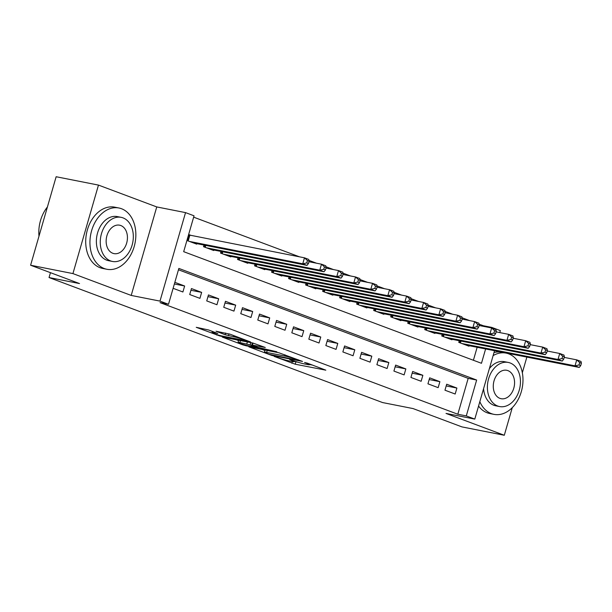 <?xml version="1.0" encoding="UTF-8"?>
<svg xmlns="http://www.w3.org/2000/svg" width="612" height="612" viewBox="0 0 612 612"><rect width="100%" height="100%" fill="white"/><g stroke="black" fill="none" stroke-linecap="round" stroke-linejoin="round"><path stroke-width="0.92" d="M274.138 356.398L295.229 364.209L325.821 370.168L307.385 363.168L304.569 362.465L307.354 363.566A7.849 0.643 -163.9 0 1 309.573 364.691A7.849 0.643 -163.9 0 1 307.385 364.522L304.891 364.033A7.849 0.643 -163.9 0 1 294.227 360.981L289.598 359.451L291.901 360.522A7.849 0.643 -163.9 0 1 294.12 361.646A7.849 0.643 -163.9 0 1 291.924 361.47L289.43 360.981A7.849 0.643 -163.9 0 1 278.774 357.928L274.138 356.398M208.654 329.983L196.245 327.313L219.976 336.011L250.576 341.97L230.173 334.228L216.021 331.222L225.147 334.733L233.509 336.677A6.556 0.535 -163.9 0 1 240.447 338.551A6.556 0.535 -163.9 0 1 244.28 340.173A6.556 0.535 -163.9 0 1 242.444 340.027L222.753 336.141A6.556 0.535 -163.9 0 1 215.807 334.274A6.556 0.535 -163.9 0 1 211.982 332.645A6.556 0.535 -163.9 0 1 213.817 332.79L217.78 333.494L208.654 329.983M30.6 265.233L56.143 176.738L98.471 185.092L72.927 273.587L30.6 265.233L79.522 283.563L49.044 277.55L382.577 402.558L413.046 408.571L461.976 426.908L504.296 435.262L446.018 413.421L474.797 419.098L466.29 415.908L457.822 414.24L160.03 302.626L168.499 304.294L159.992 301.112L185.535 212.616L194.042 215.807L183.684 251.677L481.476 363.291L485.614 348.955M72.927 273.587L131.205 295.428L159.992 301.112M248.877 346.843L271.927 355.48L302.527 361.44L278.789 352.742L248.877 346.843M242.62 344.793L222.217 337.051L252.817 343.011L265.279 347.478L251.777 344.977L258.065 347.425L276.846 351.785L245.955 345.742L242.62 344.793L242.757 344.304M504.296 435.262L512.275 407.646M522.334 372.762L526.863 357.094M191.204 235.459L188.641 234.503M444.962 390.204L455.175 394.029L456.896 388.054L446.691 384.221L444.962 390.204M427.949 383.823L438.154 387.656L439.883 381.674L429.67 377.849L427.949 383.823M410.927 377.451L421.14 381.276L422.861 375.294L412.656 371.469L410.927 377.451M393.914 371.071L404.119 374.896L405.848 368.914L395.635 365.089L393.914 371.071M376.893 364.691L387.105 368.516L388.834 362.541L378.621 358.716L376.893 364.691M359.879 358.311L370.092 362.143L371.813 356.161L361.608 352.336L359.879 358.311M342.865 351.938L353.07 355.763L354.799 349.781L344.587 345.956L342.865 351.938M325.844 345.558L336.057 349.383L337.778 343.409L327.573 339.576L325.844 345.558M308.83 339.178L319.036 343.011L320.764 337.028L310.552 333.203L308.83 339.178M291.809 332.806L302.022 336.631L303.751 330.648L293.538 326.823L291.809 332.806M274.796 326.425L285.008 330.25L286.73 324.268L276.525 320.443L274.796 326.425M257.782 320.045L267.987 323.87L269.716 317.896L259.503 314.071L257.782 320.045M240.761 313.665L250.974 317.498L252.695 311.516L242.49 307.691L240.761 313.665M223.747 307.293L233.952 311.118L235.681 305.136L225.468 301.311L223.747 307.293M206.726 300.913L216.939 304.738L218.668 298.763L208.455 294.93L206.726 300.913M189.712 294.533L199.925 298.365L201.646 292.383L191.441 288.558L189.712 294.533M457.822 414.24L468.18 378.361L178.459 269.777M173.112 288.313L182.904 291.985L184.633 286.003L174.841 282.331M483.205 326.303L483.365 325.745L479.119 324.153M469.672 320.612L462.098 317.773M452.658 314.239L445.085 311.401M435.637 307.859L428.071 305.021M418.623 301.479L411.05 298.641M401.602 295.099L394.036 292.268M384.588 288.726L377.015 285.888M367.575 282.346L360.001 279.508M350.554 275.966L342.988 273.128M333.54 269.594L325.966 266.755M316.519 263.214L308.953 260.375M299.505 256.833L193.652 217.161M473.405 360.269L477.153 347.279M469.121 345.696L468.976 346.193L458.771 342.368L459.245 340.723M452.107 339.316L451.962 339.821L441.749 335.988L442.224 334.351M435.094 332.943L434.948 333.441L424.736 329.616L425.21 327.971M418.072 326.563L417.927 327.06L407.722 323.235L408.196 321.591M401.059 320.183L400.914 320.688L390.701 316.855L391.175 315.218M384.038 313.803L383.892 314.308L373.687 310.483L374.162 308.838M367.024 307.431L366.879 307.928L356.666 304.103L357.14 302.458M350.01 301.05L349.865 301.548L339.652 297.723L340.127 296.078M332.989 294.67L332.844 295.175L322.639 291.343L323.113 289.705M315.976 288.298L315.83 288.795L305.618 284.97L306.092 283.325M298.954 281.918L298.809 282.415L288.604 278.59L289.078 276.945M281.941 275.538L281.795 276.043L271.583 272.21L272.057 270.573M264.927 269.158L264.782 269.663L254.569 265.837L255.043 264.193M247.906 262.785L247.761 263.282L237.555 259.457L238.03 257.813M230.892 256.405L230.747 256.902L220.534 253.077L221.008 251.433M213.871 250.025L213.726 250.53L203.521 246.697L203.995 245.06M196.857 243.653L196.712 244.15L186.92 240.478M50.459 272.669L49.044 277.55M131.205 295.428L156.749 206.933L98.471 185.092M156.749 206.933L185.535 212.616M483.365 325.745L491.834 327.42L500.341 330.61L499.767 332.591M466.29 415.908L476.649 380.037L178.857 268.423L168.499 304.294M494.534 350.714L474.797 419.098M491.673 327.978L491.834 327.42M468.18 378.361L476.649 380.037M456.896 388.054L446.194 385.935M439.883 381.674L429.18 379.562M422.861 375.294L412.159 373.182M405.848 368.914L395.145 366.802M388.834 362.541L378.124 360.43M371.813 356.161L361.111 354.05M354.799 349.781L344.097 347.67M337.778 343.409L327.076 341.289M320.764 337.028L310.062 334.917M303.751 330.648L293.041 328.537M286.73 324.268L276.027 322.157M269.716 317.896L259.014 315.784M252.695 311.516L241.992 309.404M235.681 305.136L224.979 303.024M218.668 298.763L207.958 296.644M201.646 292.383L190.944 290.272M184.633 286.003L174.366 283.976M294.196 361.386L297.929 362.22M309.626 364.522L312.556 365.104M262.15 349.46L264.95 350.508M269.081 354.294L297.669 360.147L295.244 359.03A7.849 0.643 -163.9 0 0 284.58 355.977L266.633 352.435A7.849 0.643 -163.9 0 0 264.438 352.26A7.849 0.643 -163.9 0 0 266.664 353.384L269.081 354.294M238.55 340.616L236.178 339.729M239.873 342.544A6.556 0.535 -163.9 0 0 238.037 342.399A6.556 0.535 -163.9 0 0 241.862 344.02A6.556 0.535 -163.9 0 0 248.809 345.895L256.428 347.318L250.14 344.87L239.873 342.544L240.44 340.57M251.631 342.774L252.335 343.041M466 345.084L579.266 367.437L575.012 365.838L576.741 359.864L564.218 357.393M579.702 362.572L576.741 359.864L580.995 361.455L581.4 363.207L579.702 362.572L579.006 364.959L580.712 365.601L581.4 363.207M579.006 364.959L575.012 365.838L461.746 343.485M580.712 365.601L579.266 367.437M479.823 401.694A31.22 22.567 101.2 0 0 491.398 413.628A31.22 22.567 101.2 0 0 493.983 414.362A31.22 22.567 101.2 0 0 521.776 389.913A31.22 22.567 101.2 0 0 508.656 353.835A31.22 22.567 101.2 0 0 506.07 353.101A31.22 22.567 101.2 0 0 493.127 355.61M478.561 406.062A31.22 22.567 101.2 0 0 487.167 412.786A31.22 22.567 101.2 0 0 489.745 413.521L493.983 414.362M499.568 406.552A22.483 16.249 101.2 0 0 519.58 388.949A22.483 16.249 101.2 0 0 510.133 362.97A22.483 16.249 101.2 0 0 508.274 362.442A22.483 16.249 101.2 0 0 488.261 380.044A22.483 16.249 101.2 0 0 497.709 406.024A22.483 16.249 101.2 0 0 499.568 406.552L495.674 405.779A22.483 16.249 -78.8 0 1 493.815 405.251A22.483 16.249 -78.8 0 1 483.579 388.674M507.922 370.627A14.489 10.473 101.2 0 0 506.728 370.283A14.489 10.473 101.2 0 0 493.83 381.628A14.489 10.473 101.2 0 0 499.92 398.366A14.489 10.473 101.2 0 0 501.113 398.71A14.489 10.473 101.2 0 0 514.011 387.365A14.489 10.473 101.2 0 0 507.922 370.627M489.371 368.623A22.483 16.249 -78.8 0 1 504.38 361.677L508.274 362.442M506.07 353.101L501.84 352.26A31.22 22.567 101.2 0 0 493.999 352.589M104.27 268.53A31.22 22.567 101.2 0 0 106.855 269.265A31.22 22.567 101.2 0 0 134.648 244.815A31.22 22.567 101.2 0 0 121.528 208.738A31.22 22.567 101.2 0 0 118.942 208.003A31.22 22.567 101.2 0 0 91.15 232.445A31.22 22.567 101.2 0 0 104.27 268.53M118.942 208.003L114.712 207.162A31.22 22.567 101.2 0 0 86.919 231.611A31.22 22.567 101.2 0 0 100.039 267.689A31.22 22.567 101.2 0 0 102.617 268.423L106.855 269.265M112.44 261.454L108.546 260.681A22.483 16.249 -78.8 0 1 106.687 260.154A22.483 16.249 -78.8 0 1 97.239 234.182A22.483 16.249 -78.8 0 1 117.252 216.579L121.145 217.344A22.483 16.249 101.2 0 0 101.133 234.947A22.483 16.249 101.2 0 0 110.581 260.926A22.483 16.249 101.2 0 0 112.44 261.454A22.483 16.249 101.2 0 0 132.452 243.851A22.483 16.249 101.2 0 0 123.004 217.872A22.483 16.249 101.2 0 0 121.145 217.344M120.794 225.53A14.489 10.473 101.2 0 0 119.6 225.185A14.489 10.473 101.2 0 0 106.702 236.53A14.489 10.473 101.2 0 0 112.792 253.269A14.489 10.473 101.2 0 0 113.985 253.613A14.489 10.473 101.2 0 0 126.883 242.268A14.489 10.473 101.2 0 0 120.794 225.53M47.407 206.994A31.22 22.567 101.2 0 0 38.992 236.163M448.986 338.704L562.252 361.057L557.999 359.466L559.72 353.484L547.204 351.013M562.68 356.192L559.72 353.484L563.973 355.075L564.386 356.827L562.68 356.192L561.992 358.578L563.69 359.221L564.386 356.827M561.992 358.578L557.999 359.466L444.733 337.105M563.69 359.221L562.252 361.057M431.965 332.324L545.231 354.677L540.977 353.086L542.706 347.103L530.191 344.632M545.667 349.812L542.706 347.103L546.96 348.702L547.365 350.447L545.667 349.812L544.978 352.206L546.677 352.841L547.365 350.447M544.978 352.206L540.977 353.086L427.712 330.732M546.677 352.841L545.231 354.677M414.951 325.944L528.217 348.305L523.964 346.706L525.693 340.731L513.17 338.26M528.646 343.431L525.693 340.731L529.946 342.322L530.352 344.074L528.646 343.431L527.957 345.826L529.663 346.461L530.352 344.074M527.957 345.826L523.964 346.706L410.698 324.352M529.663 346.461L528.217 348.305M397.938 319.571L511.204 341.924L506.95 340.326L508.671 334.351L496.156 331.88M511.632 337.059L508.671 334.351L512.925 335.942L513.33 337.694L511.632 337.059L510.943 339.446L512.642 340.088L513.33 337.694M510.943 339.446L506.95 340.326L393.677 317.972M512.642 340.088L511.204 341.924M380.916 313.191L494.182 335.544L489.929 333.953L491.658 327.971L479.135 325.5M494.618 330.679L491.658 327.971L495.911 329.57L496.317 331.314L494.618 330.679L493.922 333.073L495.628 333.708L496.317 331.314M493.922 333.073L489.929 333.953L376.663 311.6M495.628 333.708L494.182 335.544M363.903 306.811L477.169 329.172L472.915 327.573L474.637 321.591L462.121 319.127M477.597 324.299L474.637 321.591L478.89 323.19L479.303 324.941L477.597 324.299L476.909 326.693L478.607 327.328L479.303 324.941M476.909 326.693L472.915 327.573L359.649 305.22M478.607 327.328L477.169 329.172M346.882 300.438L460.148 322.792L455.894 321.193L457.623 315.218L445.108 312.747M460.584 317.926L457.623 315.218L461.876 316.809L462.282 318.561L460.584 317.926L459.895 320.313L461.593 320.956L462.282 318.561M459.895 320.313L455.894 321.193L342.628 298.84M461.593 320.956L460.148 322.792M329.868 294.058L443.134 316.412L438.881 314.82L440.609 308.838L428.086 306.367M443.562 311.546L440.609 308.838L444.863 310.429L445.268 312.181L443.562 311.546L442.874 313.933L444.58 314.576L445.268 312.181M442.874 313.933L438.881 314.82L325.615 292.459M444.58 314.576L443.134 316.412M312.854 287.678L426.12 310.032L421.867 308.44L423.588 302.458L411.073 299.987M426.549 305.166L423.588 302.458L427.842 304.057L428.247 305.801L426.549 305.166L425.86 307.561L427.558 308.196L428.247 305.801M425.86 307.561L421.867 308.44L308.601 286.087M427.558 308.196L426.12 310.032M295.833 281.298L409.099 303.659L404.846 302.06L406.575 296.086L394.052 293.615M409.535 298.786L406.575 296.086L410.828 297.677L411.233 299.429L409.535 298.786L408.839 301.18L410.545 301.815L411.233 299.429M408.839 301.18L404.846 302.06L291.58 279.707M410.545 301.815L409.099 303.659M278.82 274.926L392.085 297.279L387.832 295.688L389.553 289.705L377.038 287.235M392.514 292.414L389.553 289.705L393.807 291.297L394.22 293.049L392.514 292.414L391.825 294.8L393.524 295.443L394.22 293.049M391.825 294.8L387.832 295.688L274.566 273.327M393.524 295.443L392.085 297.279M261.798 268.546L375.064 290.899L370.811 289.308L372.54 283.325L360.024 280.854M375.5 286.034L372.54 283.325L376.793 284.924L377.199 286.668L375.5 286.034L374.812 288.428L376.51 289.063L377.199 286.668M374.812 288.428L370.811 289.308L257.545 266.954M376.51 289.063L375.064 290.899M244.785 262.166L358.051 284.526L353.797 282.928L355.526 276.945L343.003 274.482M358.479 279.653L355.526 276.945L359.78 278.544L360.185 280.296L358.479 279.653L357.791 282.048L359.496 282.683L360.185 280.296M357.791 282.048L353.797 282.928L240.531 260.574M359.496 282.683L358.051 284.526M227.771 255.793L341.037 278.146L336.784 276.548L338.505 270.573L325.989 268.102M341.465 273.281L338.505 270.573L342.758 272.164L343.164 273.916L341.465 273.281L340.777 275.668L342.475 276.31L343.164 273.916M340.777 275.668L336.784 276.548L223.518 254.194M342.475 276.31L341.037 278.146M210.75 249.413L324.016 271.766L319.762 270.175L321.491 264.193L308.968 261.722M324.452 266.901L321.491 264.193L325.745 265.784L326.15 267.536L324.452 266.901L323.756 269.288L325.462 269.93L326.15 267.536M323.756 269.288L319.762 270.175L206.496 247.814M325.462 269.93L324.016 271.766M193.736 243.033L307.002 265.386L302.749 263.795L304.47 257.813L188.534 234.886M307.431 260.521L304.47 257.813L308.723 259.412L309.137 261.163L307.431 260.521L306.742 262.915L308.44 263.55L309.137 261.163M306.742 262.915L302.749 263.795L189.483 241.442M308.44 263.55L307.002 265.386M295.917 361.822L295.229 364.209M292.383 361.562L291.893 363.26M272.042 355.09L271.927 355.48M284.932 354.753L284.58 355.977M267.207 350.454L266.633 352.435M253.031 343.057L252.458 345.03M246.093 345.26L245.955 345.742M250.79 342.613L250.14 344.87M247.378 341.94L246.812 343.913M214.039 332.002L213.817 332.79M233.822 335.598L233.509 336.677M229.01 333.838L228.483 335.69M225.637 333.035L225.147 334.733M220.121 335.529L219.976 336.011M216.786 334.58L216.648 335.055M461.012 341.075L460.453 343.003M460.247 340.922L459.727 342.728M443.991 334.695L443.44 336.623M443.233 334.55L442.713 336.355M426.977 328.323L426.419 330.243M426.22 328.17L425.7 329.975M409.964 321.943L409.405 323.87M409.198 321.79L408.678 323.595M392.942 315.562L392.391 317.49M392.185 315.417L391.665 317.215M375.929 309.19L375.37 311.11M375.164 309.037L374.643 310.842M358.907 302.81L358.357 304.738M358.15 302.657L357.63 304.462M341.894 296.43L341.335 298.358M341.136 296.277L340.616 298.082M324.88 290.05L324.322 291.978M324.115 289.904L323.595 291.71M307.859 283.677L307.308 285.597M307.102 283.524L306.581 285.33M290.845 277.297L290.287 279.225M290.08 277.144L289.56 278.95M273.824 270.917L273.273 272.845M273.067 270.772L272.547 272.57M256.81 264.545L256.252 266.465M256.053 264.392L255.533 266.197M239.797 258.165L239.238 260.092M239.032 258.012L238.512 259.817M222.776 251.784L222.225 253.712M222.018 251.631L221.498 253.437M205.762 245.404L205.204 247.332M204.997 245.259L204.477 247.064M189.85 235.192L188.19 240.952M189.1 235.023L187.463 240.684M294.303 361.003L294.12 361.646M309.756 364.056L309.573 364.691M298.274 359.757L298.151 360.185M265.08 350.041L264.438 352.26M252.366 342.919L251.777 344.977M238.665 340.218L238.037 342.399M256.558 346.859L256.428 347.318M212.349 331.367L211.982 332.645M244.448 339.576L244.28 340.173"/></g></svg>
